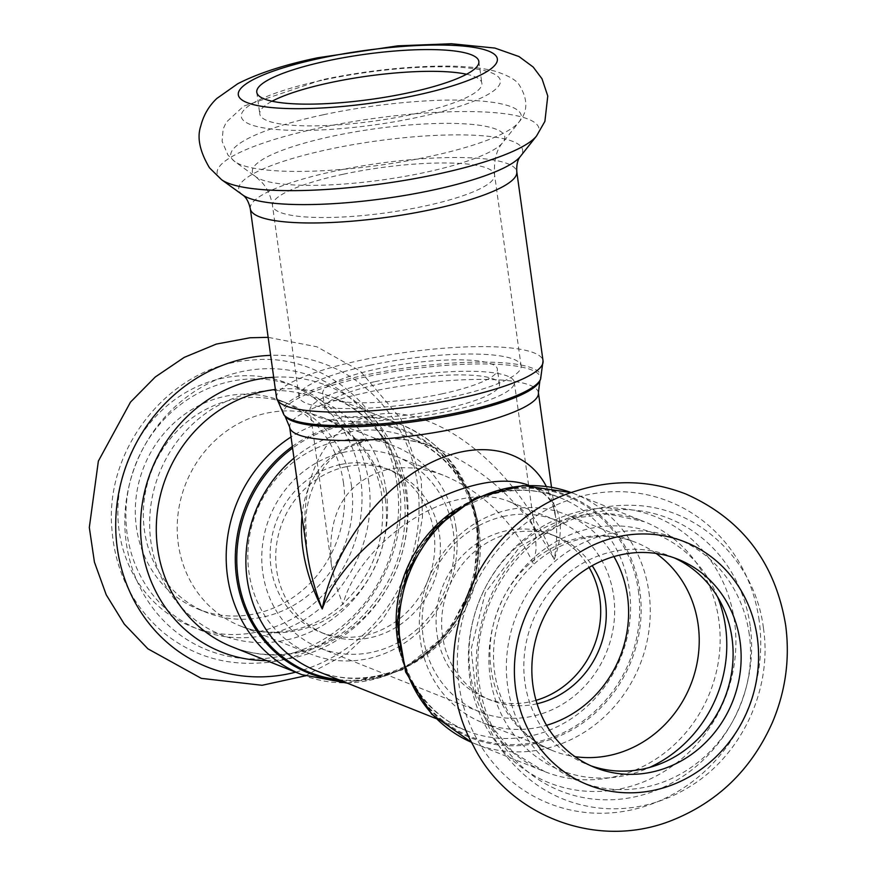 <?xml version="1.0" encoding="UTF-8"?>
<svg xmlns="http://www.w3.org/2000/svg" width="875" height="875" viewBox="0 0 875 875"><rect width="100%" height="100%" fill="white"/><g stroke="black" fill="none" stroke-linecap="round" stroke-linejoin="round"><path stroke-width="0.66" stroke-dasharray="4.38 3.28" d="M369.873 365.258A112.098 22.728 172.1 0 1 521.095 365.892A112.098 22.728 172.1 0 1 413.186 403.812A112.098 22.728 172.1 0 1 299.02 396.703A112.098 22.728 172.1 0 1 369.873 365.258M441.678 393.925A88.189 17.883 -7.9 0 0 497.405 369.184A88.189 17.883 -7.9 0 0 407.597 363.584A88.189 17.883 -7.9 0 0 322.711 393.422A88.189 17.883 -7.9 0 0 441.678 393.925M443.767 408.986A88.189 17.883 -7.9 0 0 499.494 384.245A88.189 17.883 -7.9 0 0 409.697 378.656A88.189 17.883 -7.9 0 0 324.8 408.483A88.189 17.883 -7.9 0 0 443.767 408.986M375.178 381.609A103.13 20.913 172.1 0 1 514.303 382.189A103.13 20.913 172.1 0 1 415.023 417.08A103.13 20.913 172.1 0 1 310.002 410.539A103.13 20.913 172.1 0 1 375.178 381.609M456.039 527.964A112.098 103.414 111.8 0 0 394.045 445.922A112.098 103.414 111.8 0 0 256.441 511.7A112.098 103.414 111.8 0 0 310.92 654.139A112.098 103.414 111.8 0 0 416.106 634.233A112.098 103.414 111.8 0 0 456.039 527.964M340.616 464.505A88.189 81.353 -68.2 0 1 385.175 468.136A88.189 81.353 -68.2 0 1 428.039 580.191A88.189 81.353 -68.2 0 1 319.791 631.936A88.189 81.353 -68.2 0 1 270.878 543.386A88.189 81.353 -68.2 0 1 340.616 464.505M346.183 466.725A88.189 81.353 -68.2 0 1 390.742 470.356A88.189 81.353 -68.2 0 1 433.606 582.411A88.189 81.353 -68.2 0 1 325.358 634.156A88.189 81.353 -68.2 0 1 276.445 545.606A88.189 81.353 -68.2 0 1 346.183 466.725M344.17 452.222A103.13 95.134 111.8 0 0 262.609 544.48A103.13 95.134 111.8 0 0 319.812 648.036A103.13 95.134 111.8 0 0 446.414 587.53A103.13 95.134 111.8 0 0 396.287 456.477A103.13 95.134 111.8 0 0 344.17 452.222M613.911 556.577A112.098 103.414 111.8 0 0 565.523 514.38A112.098 103.414 111.8 0 0 427.919 580.147A112.098 103.414 111.8 0 0 482.398 722.597A112.098 103.414 111.8 0 0 546.547 725.32M537.053 703.752A88.189 81.353 -68.2 0 1 491.269 700.383A88.189 81.353 -68.2 0 1 442.356 611.833A88.189 81.353 -68.2 0 1 512.094 532.952A88.189 81.353 -68.2 0 1 556.653 536.583A88.189 81.353 -68.2 0 1 592.167 565.677M504.514 516.228A103.13 95.134 111.8 0 0 422.953 608.486A103.13 95.134 111.8 0 0 480.156 712.042A103.13 95.134 111.8 0 0 606.747 651.536A103.13 95.134 111.8 0 0 556.631 520.483A103.13 95.134 111.8 0 0 504.514 516.228M536.036 700.339A88.189 81.353 -68.2 0 1 485.702 698.163A88.189 81.353 -68.2 0 1 436.789 609.613A88.189 81.353 -68.2 0 1 506.527 530.731A88.189 81.353 -68.2 0 1 551.086 534.362A88.189 81.353 -68.2 0 1 589.083 567.448M436.712 448.47C414.28 439.37 391.978 436.559 369.808 440.027C347.32 445.616 331.723 455.252 322.995 468.934C312.67 483.755 306.906 500.675 305.714 519.695L306.764 550.342C296.833 481.37 324.242 424.977 372.291 415.516C433.541 400.422 520.253 469.066 554.203 559.541C556.948 544.261 557.397 529.889 555.559 516.425L552.048 500.434L546.328 486.423M528.752 485.341L532.186 486.587C559.683 499.155 567.022 523.48 554.203 559.541C526.302 507.216 487.353 470.28 437.347 448.722L436.702 448.47C368.856 420.536 307.333 451.413 302.006 516.075M387.363 469.47C345.406 481.436 326.758 513.242 331.417 564.878L335.683 584.73L342.956 604.559C354.233 559.212 410.648 508.889 461.322 498.991C479.281 495.261 494.812 495.939 507.916 501.036C523.83 507.664 533.094 519.498 535.719 536.528L536.036 549.741L533.487 563.959C513.789 522.266 484.291 492.92 444.992 475.913C424.627 467.928 405.42 465.773 387.363 469.47M466.55 74.244A112.098 22.728 172.1 0 1 481.863 83.202A112.098 22.728 172.1 0 1 373.953 121.122A112.098 22.728 172.1 0 1 259.798 114.012A112.098 22.728 172.1 0 1 272.092 101.227M674.002 557.78A112.098 103.414 111.8 0 0 670.02 556.084A112.098 103.414 111.8 0 0 532.416 621.862A112.098 103.414 111.8 0 0 586.895 764.312A112.098 103.414 111.8 0 0 590.953 765.822M351.542 486.248A112.098 103.414 111.8 0 0 289.548 404.206A112.098 103.414 111.8 0 0 151.944 469.984A112.098 103.414 111.8 0 0 206.423 612.434A112.098 103.414 111.8 0 0 311.609 592.517A112.098 103.414 111.8 0 0 351.542 486.248M343.503 483.044A112.098 103.414 111.8 0 0 281.509 401.002A112.098 103.414 111.8 0 0 143.905 466.769A112.098 103.414 111.8 0 0 198.384 609.219A112.098 103.414 111.8 0 0 303.57 589.312A112.098 103.414 111.8 0 0 343.503 483.044M285.053 416.259A129.555 26.272 172.1 0 1 365.575 376.917A129.555 26.272 172.1 0 1 539.864 380.898M538.398 392.7A125.552 25.463 -7.9 0 0 369.02 391.989A125.552 25.463 -7.9 0 0 289.68 427.219M540.586 379.181A130.517 26.469 -7.9 0 0 365.006 375.178A130.517 26.469 -7.9 0 0 283.883 414.794M276.544 397.852A134.52 27.278 172.1 0 1 361.561 360.106A134.52 27.278 172.1 0 1 543.036 360.872M250.305 208.731A134.52 27.278 172.1 0 1 335.322 170.986A134.52 27.278 172.1 0 1 516.786 171.752M639.887 590.942A130.517 120.4 111.8 0 0 443.822 519.848A130.517 120.4 111.8 0 0 474.25 739.112A130.517 120.4 111.8 0 0 639.887 590.942M648.944 592.288A134.52 124.097 -68.2 0 1 601.027 719.819A134.52 124.097 -68.2 0 1 474.808 743.706A134.52 124.097 -68.2 0 1 471.669 742.394L544.709 771.608A134.52 124.097 111.8 0 0 670.939 747.72A134.52 124.097 111.8 0 0 718.845 620.2A134.52 124.097 111.8 0 0 644.459 521.741A134.52 124.097 111.8 0 0 479.336 600.677A134.52 124.097 111.8 0 0 544.709 771.608L513.166 752.369L488.961 723.22L475.792 691.917L471.155 649.02L485.363 592.659L520.034 546.481L570.358 518.525L608.158 513.964L644.459 521.741L574.547 493.839A134.52 124.097 -68.2 0 1 648.944 592.288M571.375 492.625A134.52 124.097 -68.2 0 1 574.547 493.839L571.375 492.625M638.411 590.888A129.555 119.514 -68.2 0 1 473.988 737.975A129.555 119.514 -68.2 0 1 443.789 520.319A129.555 119.514 -68.2 0 1 638.411 590.888M399.809 651.656A125.552 115.817 111.8 0 0 466.823 730.866A125.552 115.817 111.8 0 0 584.631 708.564A125.552 115.817 111.8 0 0 629.344 589.542A125.552 115.817 111.8 0 0 559.913 497.656A125.552 115.817 111.8 0 0 456.772 508.944M479.062 529.55A125.552 115.817 -68.2 0 1 434.339 648.572A125.552 115.817 -68.2 0 1 316.531 670.863C356.158 687.061 403.539 674.942 433.005 647.303C467.327 614.545 482.016 574.7 477.061 527.767C469.459 483.798 446.972 453.753 409.62 437.653A125.552 115.817 -68.2 0 1 479.062 529.55M293.967 458.128A125.552 115.817 -68.2 0 1 409.62 437.653L437.347 448.722M338.559 679.656A129.555 119.514 111.8 0 0 477.4 526.619A129.555 119.514 111.8 0 0 292.578 448.098M292.348 446.469A130.517 120.4 -68.2 0 1 477.684 526.192A130.517 120.4 -68.2 0 1 341.119 680.684M301.897 674.68A134.52 124.097 111.8 0 0 428.116 650.792A134.52 124.097 111.8 0 0 476.033 523.261A134.52 124.097 111.8 0 0 401.636 424.812A134.52 124.097 111.8 0 0 291.025 436.975M347.386 683.189L402.052 670.031L446.928 634.266L473.889 582.761L478.023 525.044C470.017 477.17 444.555 443.767 401.636 424.812L331.734 396.911C371.864 414.225 395.992 446.447 404.13 493.587C409.445 544.141 393.542 586.95 356.409 622.038C341.239 635.337 324.472 644.656 306.086 649.994C280.394 657.147 255.697 656.075 231.984 646.778A134.52 124.097 111.8 0 0 358.214 622.88A134.52 124.097 111.8 0 0 406.12 495.359A134.52 124.097 111.8 0 0 331.734 396.911A134.52 124.097 111.8 0 0 275.384 389.473M221.594 179.714A162.488 32.955 172.1 0 1 319.856 127.848A162.488 32.955 172.1 0 1 480.67 111.836A162.488 32.955 172.1 0 1 536.517 136.019M242.692 194.961A143.27 29.05 172.1 0 1 329.339 149.231A143.27 29.05 172.1 0 1 471.133 135.111A143.27 29.05 172.1 0 1 520.373 156.439M343.361 174.202A112.098 22.728 172.1 0 1 494.583 174.836A112.098 22.728 172.1 0 1 386.673 212.756A112.098 22.728 172.1 0 1 272.508 205.647A112.098 22.728 172.1 0 1 343.361 174.202M332.883 136.128A127.422 25.834 172.1 0 1 458.992 123.572A127.422 25.834 172.1 0 1 502.786 142.527A127.422 25.834 172.1 0 1 382.123 179.955A127.422 25.834 172.1 0 1 255.828 176.794A127.422 25.834 172.1 0 1 332.883 136.128M323.411 114.745A146.639 29.739 172.1 0 1 468.53 100.286A146.639 29.739 172.1 0 1 518.93 122.106A146.639 29.739 172.1 0 1 380.067 165.178A146.639 29.739 172.1 0 1 234.73 161.547A146.639 29.739 172.1 0 1 323.411 114.745M323.947 79.888A130.78 26.523 172.1 0 1 498.903 85.662A130.78 26.523 172.1 0 1 289.647 130.266A130.78 26.523 172.1 0 1 323.947 79.888M759.15 620.462A162.488 149.898 111.8 0 0 515.058 531.956A162.488 149.898 111.8 0 0 552.934 804.934A162.488 149.898 111.8 0 0 759.15 620.462M734.519 621.502A143.27 132.169 111.8 0 0 519.291 543.452A143.27 132.169 111.8 0 0 552.683 784.153A143.27 132.169 111.8 0 0 734.519 621.502M656.097 553.438A112.098 103.414 111.8 0 0 636.147 542.566A112.098 103.414 111.8 0 0 498.542 608.344A112.098 103.414 111.8 0 0 553.022 750.783A112.098 103.414 111.8 0 0 574.984 756.645M717.555 596.859A127.422 117.545 111.8 0 0 563.325 537.83A127.422 117.545 111.8 0 0 496.967 704.08A127.422 117.545 111.8 0 0 649.447 767.484M750.192 625.855A146.639 135.264 111.8 0 0 529.911 545.978A146.639 135.264 111.8 0 0 564.102 792.323A146.639 135.264 111.8 0 0 750.192 625.855M749.273 634.452A130.78 120.641 111.8 0 0 552.803 563.216A130.78 120.641 111.8 0 0 583.297 782.928A130.78 120.641 111.8 0 0 749.273 634.452M295.608 672.175A162.488 149.898 111.8 0 0 417.495 484.083A162.488 149.898 111.8 0 0 270.648 355.348M360.762 479.369A130.78 120.641 111.8 0 0 164.303 408.133A130.78 120.641 111.8 0 0 194.786 627.834A130.78 120.641 111.8 0 0 360.762 479.369M266.667 660.614A143.27 132.169 111.8 0 0 406.634 490.613A143.27 132.169 111.8 0 0 273.689 377.267M385.416 499.778A112.098 103.414 111.8 0 0 323.422 417.736A112.098 103.414 111.8 0 0 185.817 483.503A112.098 103.414 111.8 0 0 240.297 625.953A112.098 103.414 111.8 0 0 345.483 606.047A112.098 103.414 111.8 0 0 385.416 499.778M386.302 491.466A127.422 117.545 111.8 0 0 194.895 422.056A127.422 117.545 111.8 0 0 224.602 636.125A127.422 117.545 111.8 0 0 386.302 491.466M397.163 484.936A146.639 135.264 111.8 0 0 176.892 405.059A146.639 135.264 111.8 0 0 211.072 651.405A146.639 135.264 111.8 0 0 397.163 484.936M368.802 482.573A130.78 120.641 111.8 0 0 172.342 411.337A130.78 120.641 111.8 0 0 202.825 631.05A130.78 120.641 111.8 0 0 368.802 482.573M499.494 384.245L497.405 369.184M324.8 408.483L322.711 393.422M390.742 470.356L385.175 468.136M325.358 634.156L319.791 631.936M556.653 536.583L551.086 534.362M491.269 700.383L485.702 698.163M551.513 487.244L555.559 516.425M532.186 486.587L559.913 497.656C537.688 488.928 514.511 487.988 490.405 494.812L462.153 507.336C447.683 516.152 435.225 527.636 424.78 541.8C405.027 569.538 396.298 600.097 398.584 633.5C400.214 652.466 405.562 669.747 414.63 685.344C427.405 706.748 444.806 721.919 466.823 730.866L435.958 718.539M555.516 516.108C553.284 511.328 556.981 498.892 532.131 486.566L532.131 486.566M331.417 564.878L310.002 410.539M514.303 382.189L535.719 536.528M299.02 396.703L272.508 205.647C270.933 196.164 267.4 188.398 261.931 182.361L255.828 176.794L234.73 161.547L227.97 155.094L222.086 141.291L223.125 129.128L226.231 122.259L243.709 106.116L322.284 79.702C361.145 71.597 399.011 67.08 435.892 66.183C460.02 65.636 479.653 67.277 494.769 71.105C508.309 75.48 516.502 80.161 519.345 85.127C528.139 99.498 527.997 111.825 518.93 122.106L502.786 142.527C496.475 149.713 493.741 160.475 494.583 174.836L521.095 365.892M478.855 61.458L481.863 83.202M256.78 92.269L259.798 114.012M319.812 648.036L480.156 712.042M396.287 456.477L444.992 475.913M556.631 520.483L507.916 501.036M482.398 722.597L553.022 750.783C534.745 743.433 520.045 730.811 508.9 712.895C496.005 691.403 491.214 666.892 494.528 639.352C499.308 607.928 513.363 582.061 536.681 561.728C549.314 551.119 563.008 543.791 577.763 539.733C598.27 534.33 617.739 535.27 636.147 542.566L565.523 514.38M763.438 628.163C772.548 688.461 742.339 754.163 690.758 786.023C663.512 803.053 634.364 810.534 603.291 808.456C568.345 805.394 538.759 791.055 514.533 765.461C457.898 707.164 465.631 599.878 527.516 545.409C559.398 516.556 595.941 503.256 637.164 505.498C700.875 509.009 755.497 562.548 763.438 628.163M678.059 559.3L670.02 556.084M594.934 767.517L586.895 764.312M305.069 675.894L346.861 653.745L381.609 620.867L402.216 589.312L416.052 554.181L422.505 517.059L421.247 479.62L401.023 419.027L360.292 371.098L316.947 346.817L268.155 337.345M310.92 654.139L240.297 625.953C258.705 633.248 278.173 634.189 298.681 628.786C313.436 624.728 327.13 617.4 339.762 606.791C372.323 577.062 386.378 540.356 381.927 496.661C376.666 459.889 357.164 433.584 323.422 417.736L394.045 445.922M399.044 482.705C389.211 405.202 318.872 352.33 251.858 360.106C172.955 364.361 105.733 444.839 111.705 526.4C114.406 569.362 131.294 604.461 162.378 631.695C190.783 655.014 223.42 665.438 260.28 662.944C339.402 660.144 412.923 573.147 399.044 482.705M281.509 401.002L289.548 404.206M198.384 609.219L206.423 612.434"/><path stroke-width="1.31" d="M546.547 725.32A112.098 103.414 111.8 0 0 627.517 596.422A112.098 103.414 111.8 0 0 613.911 556.577M592.167 565.677A88.189 81.353 -68.2 0 1 537.053 703.752M589.083 567.448A88.189 81.353 -68.2 0 1 536.036 700.339M546.328 486.423C525.875 446.906 475.311 438.167 425.436 465.522C375.539 492.734 332.38 552.738 322.241 608.978C314.683 589.542 309.542 570.205 306.841 550.944L306.764 550.32M302.006 516.075C299.359 545.42 306.097 576.395 322.241 608.978C347.452 536.648 470.969 462.7 528.752 485.341M272.092 101.227A112.098 22.728 172.1 0 1 330.641 82.567A112.098 22.728 172.1 0 1 466.55 74.244M327.622 60.812A112.098 22.728 172.1 0 1 478.855 61.458A112.098 22.728 172.1 0 1 370.934 99.378A112.098 22.728 172.1 0 1 256.78 92.269A112.098 22.728 172.1 0 1 327.622 60.812M590.953 765.822A112.098 103.414 111.8 0 0 732.014 638.127A112.098 103.414 111.8 0 0 674.002 557.78M740.053 641.342A112.098 103.414 111.8 0 0 678.059 559.3A112.098 103.414 111.8 0 0 540.455 625.067A112.098 103.414 111.8 0 0 594.934 767.517A112.098 103.414 111.8 0 0 700.12 747.611A112.098 103.414 111.8 0 0 740.053 641.342M538.398 392.7L539.864 380.898A129.555 26.272 172.1 0 1 415.636 421.488A129.555 26.272 172.1 0 1 285.053 416.259L289.68 427.219A125.552 25.463 -7.9 0 0 417.539 435.181A125.552 25.463 -7.9 0 0 538.398 392.7L551.513 487.244M285.053 416.259L283.883 414.794A130.517 26.469 -7.9 0 0 415.439 420.066A130.517 26.469 -7.9 0 0 540.586 379.181L539.864 380.898M276.544 397.852L250.305 208.731A134.52 27.278 172.1 0 0 387.297 217.262A134.52 27.278 172.1 0 0 516.786 171.752L543.036 360.872A134.52 27.278 172.1 0 1 413.536 406.372A134.52 27.278 172.1 0 1 276.544 397.852L283.883 414.794M471.669 742.394A134.52 124.097 -68.2 0 1 409.434 572.764A134.52 124.097 -68.2 0 1 571.375 492.625L522.911 485.538L474.928 498.225L434.481 528.544L407.28 571.911L397.141 622.092L405.595 671.913L431.648 714.164L471.669 742.405M456.772 508.944A125.552 115.817 111.8 0 0 399.809 651.656M435.958 718.539L316.531 670.863A125.552 115.817 -68.2 0 1 246.597 574.875A125.552 115.817 -68.2 0 1 293.967 458.128M292.578 448.098A129.555 119.514 111.8 0 0 239.302 585.134A129.555 119.514 111.8 0 0 338.559 679.656M341.119 680.684A130.517 120.4 -68.2 0 1 238.077 586.338A130.517 120.4 -68.2 0 1 292.348 446.469M291.025 436.975A134.52 124.097 111.8 0 0 226.33 563.533A134.52 124.097 111.8 0 0 301.897 674.68L347.386 683.189M275.384 389.473A134.52 124.097 111.8 0 0 158.277 505.531A134.52 124.097 111.8 0 0 231.984 646.778L301.897 674.68M536.517 136.019A162.488 32.955 172.1 0 1 382.648 183.739A162.488 32.955 172.1 0 1 221.594 179.714L209.541 167.891C199.773 151.495 196.842 137.572 200.736 126.12C203.503 115.216 208.863 106.006 216.814 98.481L237.748 83.737C258.223 73.27 284.845 64.619 317.614 57.783L397.863 45.839L451.402 43.75L494.845 48.059L518.995 56.547L533.181 67.036L541.997 78.761L547.772 95.998L544.895 121.362L536.517 136.019L520.373 156.439A143.27 29.05 172.1 0 1 384.694 198.516A143.27 29.05 172.1 0 1 242.692 194.961L221.594 179.714M320.928 58.144A130.78 26.523 172.1 0 1 495.884 63.919A130.78 26.523 172.1 0 1 286.628 108.511A130.78 26.523 172.1 0 1 320.928 58.144M757.312 637.656A130.78 120.641 111.8 0 0 560.842 566.42A130.78 120.641 111.8 0 0 591.336 786.133A130.78 120.641 111.8 0 0 757.312 637.656M574.984 756.645A112.098 103.414 111.8 0 0 698.141 624.608A112.098 103.414 111.8 0 0 656.097 553.438M649.447 767.484A127.422 117.545 111.8 0 0 725.55 626.883A127.422 117.545 111.8 0 0 717.555 596.859M270.648 355.348A162.488 149.898 111.8 0 0 116.222 538.245A162.488 149.898 111.8 0 0 295.608 672.175M273.689 377.267A143.27 132.169 111.8 0 0 140.58 522.966A143.27 132.169 111.8 0 0 266.667 660.614M289.68 427.219L306.841 550.944M543.036 360.872L540.586 379.181M516.786 171.752C516.436 164.708 517.628 159.6 520.373 156.439M250.305 208.731C248.73 201.852 246.192 197.269 242.692 194.961M785.641 625.078C790.059 658.416 785.695 690.769 772.538 722.148C751.308 770.022 716.866 803.119 669.222 821.439C592.889 850.238 506.625 813.334 473.462 745.894C421.269 653.898 475.77 520.384 576.22 490.952C613.506 479.03 650.103 480.069 686 494.069C742.022 519.028 775.239 562.691 785.641 625.078M268.155 337.345L250.086 337.761L216.278 344.094L184.242 357.372L155.269 376.994L130.506 402.106L98.372 461.081L89.316 527.494L94.434 562.144L106.236 594.814L124.294 624.127L147.93 648.834L201.327 678.366L262.073 685.289L305.069 675.894"/></g></svg>
